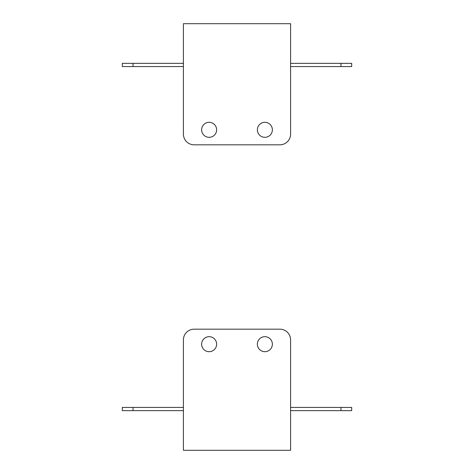 <?xml version="1.0" encoding="UTF-8"?>
<svg xmlns="http://www.w3.org/2000/svg" width="474" height="474" viewBox="0 0 474 474"><rect width="100%" height="100%" fill="white"/><g stroke="black" fill="none" stroke-linecap="round" stroke-linejoin="round"><path stroke-width="0.71" d="M257.364 129.817A7.501 7.501 0 0 0 264.871 137.318A7.501 7.501 0 0 0 272.372 129.817A7.501 7.501 0 0 0 264.871 122.31A7.501 7.501 0 0 0 257.364 129.817M201.628 129.817A7.501 7.501 0 0 0 209.129 137.318A7.501 7.501 0 0 0 216.636 129.817A7.501 7.501 0 0 0 209.129 122.31A7.501 7.501 0 0 0 201.628 129.817M340.972 66.573L340.972 63.356L351.69 63.356L351.69 66.573L290.592 66.573M279.873 144.819L194.127 144.819L279.873 144.819A10.718 10.718 0 0 0 290.592 134.101L290.592 23.7L183.408 23.7L183.408 134.101A10.718 10.718 0 0 0 194.127 144.819M290.592 132.216L290.592 134.101M183.408 132.216L183.408 134.101M122.31 66.573L122.31 63.356L133.028 63.356L133.028 66.573L122.31 66.573M183.408 63.356L133.028 63.356M183.408 66.573L133.028 66.573M340.972 63.356L290.592 63.356M257.364 344.183A7.501 7.501 0 0 1 264.871 336.682A7.501 7.501 0 0 1 272.372 344.183A7.501 7.501 0 0 1 264.871 351.69A7.501 7.501 0 0 1 257.364 344.183M201.628 344.183A7.501 7.501 0 0 1 209.129 336.682A7.501 7.501 0 0 1 216.636 344.183A7.501 7.501 0 0 1 209.129 351.69A7.501 7.501 0 0 1 201.628 344.183M340.972 407.427L351.69 407.427L351.69 410.644L340.972 410.644L340.972 407.427L290.592 407.427M183.408 339.899L183.408 450.3L290.592 450.3L290.592 339.899A10.718 10.718 0 0 0 279.873 329.181L194.127 329.181A10.718 10.718 0 0 0 183.408 339.899L183.408 341.784M290.592 339.899L290.592 341.784M279.873 329.181L194.127 329.181M122.31 410.644L122.31 407.427L133.028 407.427L133.028 410.644L122.31 410.644M183.408 410.644L133.028 410.644M183.408 407.427L133.028 407.427M340.972 410.644L290.592 410.644"/></g></svg>
